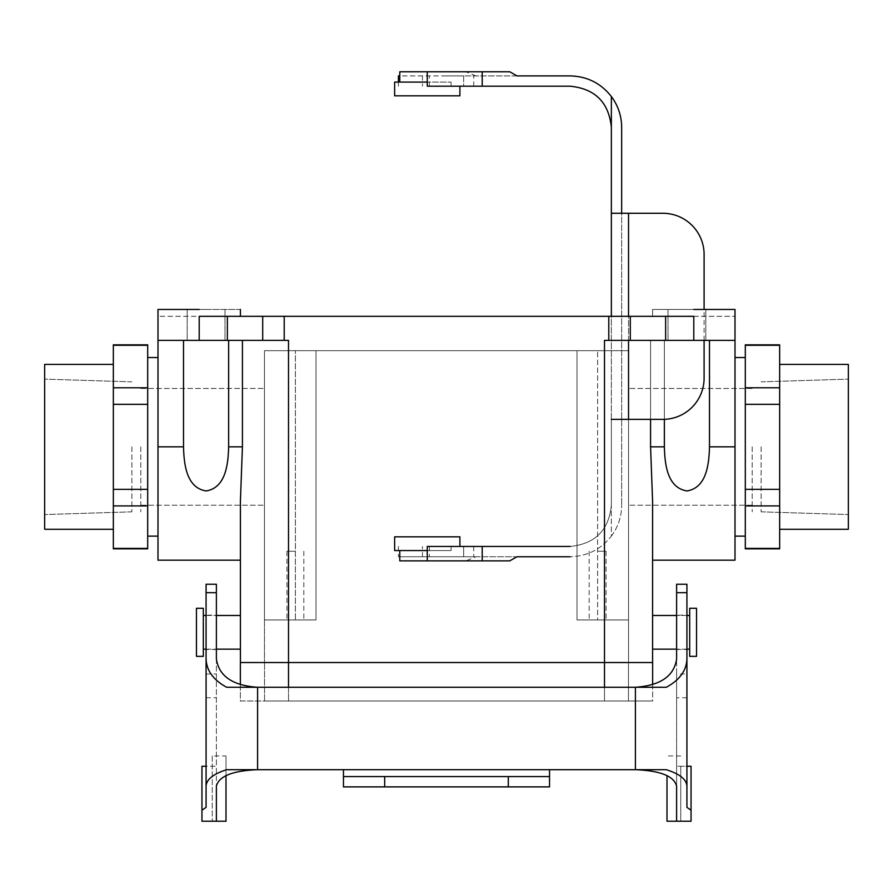 <?xml version="1.0" encoding="UTF-8"?>
<svg xmlns="http://www.w3.org/2000/svg" width="893" height="893" viewBox="0 0 893 893"><rect width="100%" height="100%" fill="white"/><g stroke="black" fill="none" stroke-linecap="round" stroke-linejoin="round"><path stroke-width="0.67" stroke-dasharray="4.46 3.35" d="M676.615 821.225L691.048 821.225L691.048 766.261L676.615 766.261L676.615 673.958L686.918 673.958L686.918 766.261L676.615 766.261L676.615 786.141L676.615 658.945M226.688 769.699L343.459 769.699L343.459 786.878L549.541 786.878L549.541 769.699L343.459 769.699M206.082 615.143L206.082 649.49L206.082 615.143L216.385 615.143L216.385 649.49L216.385 615.143M216.385 658.945L216.385 786.141L216.385 766.261L206.082 766.261L206.082 584.234M666.312 769.699L549.541 769.699M676.615 632.311L676.615 649.49L676.615 632.311M676.615 673.958L676.615 584.234M257.597 769.699L257.597 687.275L666.312 687.275M676.615 649.49L686.918 649.49L686.918 615.143L686.918 649.49L686.918 615.143L676.615 615.143M686.918 592.684L686.918 584.234M686.918 697.757L676.615 697.757M667.004 775.582L667.004 821.225M680.745 766.261L680.745 821.225L680.745 766.261M549.541 776.575L343.459 776.575M257.597 687.275L226.688 687.275M216.385 821.225L201.952 821.225L201.952 766.261L216.385 766.261L216.385 584.234M212.255 755.958L212.255 821.225L212.255 755.958L225.996 755.958L225.996 821.225M206.082 697.757L216.385 697.757M225.996 775.582L225.996 755.958M628.538 446.835L628.538 505.226L628.538 446.835M752.185 446.835L752.185 511.834L752.185 446.835M113.344 446.835L113.344 529.27L113.344 446.835M113.344 345.278L113.344 548.849L147.691 548.849L113.344 548.402L113.344 489.342L147.691 489.342L147.691 505.907L113.344 505.907L147.691 505.907L147.691 548.402L147.691 489.342L113.344 489.342L113.344 387.774L147.691 387.774L147.691 404.339L113.344 404.339L147.691 404.339L147.691 489.342L147.691 387.774L113.344 387.774L113.344 345.278L147.691 345.278L147.691 387.774L147.691 345.278L113.344 345.278M264.529 701.005L264.529 662.539L264.529 701.005L288.506 701.005L264.529 701.005L264.529 662.539L264.529 701.005L604.494 701.005L264.529 701.005M240.351 662.539L240.351 701.005L652.649 701.005L240.351 701.005L240.351 662.539L652.649 662.539L652.649 701.005L604.494 701.005L652.649 701.005L652.649 662.539L240.418 662.539L652.582 662.539L288.506 662.539L652.582 662.539L604.494 662.539L604.494 701.005L628.471 701.005L628.471 662.539L628.471 701.005L604.494 701.005L604.494 662.539L628.538 662.539L604.494 662.539L604.494 701.005L604.494 662.539L628.538 662.539L240.418 662.539L288.506 662.539L288.506 701.005L288.506 662.539L264.462 662.539L288.506 662.539L288.506 701.005L288.506 662.539L240.351 662.539M664.359 419.342L664.359 340.367L709.489 340.367L650.573 340.367L650.573 419.364L650.573 340.367L604.494 340.367L608.792 340.367L608.792 316.323L735.006 316.323L284.208 316.323L608.792 316.323L608.792 340.367L735.006 340.367L709.489 340.367L735.006 340.367L735.006 560.179L735.006 316.323L735.006 340.367L664.359 340.367L735.006 340.367L693.794 340.367L693.794 316.323L693.794 340.367L665.631 340.367L665.631 316.323L665.631 340.367L630.302 340.367L630.302 316.323L630.302 340.367L604.494 340.367L664.359 340.367L650.573 340.367L650.573 446.835L652.582 500.928L652.582 662.539L652.582 500.928L652.582 560.179L652.582 500.928L650.573 446.835L664.359 446.835L664.359 340.367L664.359 419.342M228.641 340.367L157.994 340.367L242.427 340.367L157.994 340.367L157.994 316.323L284.208 316.323L284.208 340.367L288.506 340.367L242.427 340.367L242.427 446.835L228.641 446.835L228.641 340.367L288.506 340.367L228.641 340.367L228.641 446.835C228.15 463.612 226.029 487.868 205.982 490.938C186.068 487.69 183.991 463.411 183.512 446.835L183.512 340.367L228.641 340.367M709.489 446.835L709.489 340.367L709.489 446.835L735.006 446.835L709.489 446.835C708.997 463.612 706.876 487.868 686.829 490.938C666.915 487.69 664.838 463.411 664.359 446.835L664.359 340.367L604.494 340.367L650.573 340.367L650.573 446.835L664.359 446.835C664.838 463.411 666.915 487.69 686.829 490.938C706.876 487.868 708.997 463.612 709.489 446.835M597.618 551.249L606.068 551.249L597.618 551.249M597.618 619.943L577.012 619.943L577.012 350.67L597.618 350.67L295.382 350.67L628.538 350.67L264.462 350.67L577.012 350.67L577.012 619.943L628.538 619.943L628.538 662.539L628.538 350.67L597.618 350.67L628.538 350.67L628.538 619.943L577.012 619.943L577.012 350.67L577.012 619.943L604.494 619.943L577.012 619.943L577.012 350.67L577.012 619.943L628.538 619.943L628.538 662.539L628.538 350.67L628.538 619.943L597.618 619.943L597.618 350.67L597.618 619.943M295.382 551.249L286.932 551.249L295.382 551.249M315.988 619.943L315.988 350.67L315.988 619.943L295.382 619.943L315.988 619.943L315.988 350.67L315.988 619.943L288.506 619.943L315.988 619.943L315.988 350.67L315.988 619.943L264.462 619.943L264.462 662.539L264.462 350.67L295.382 350.67L264.462 350.67L264.462 619.943L315.988 619.943L315.988 350.67L315.988 619.943L288.506 619.943L315.988 619.943M264.462 446.835L264.462 505.226L264.462 446.835M140.815 446.835L140.815 511.834L140.815 446.835M745.309 446.835L745.309 357.535L745.309 446.835M240.418 632.311L240.418 649.144L240.418 632.311M240.418 500.928L240.418 662.539L240.418 500.928L242.427 446.835L228.641 446.835C228.15 463.612 226.029 487.868 205.982 490.938C186.068 487.69 183.991 463.411 183.512 446.835L183.512 340.367L157.994 340.367L288.506 340.367L288.506 662.539L288.506 619.943L264.462 619.943L264.462 350.67L264.462 619.943L288.506 619.943L288.506 701.005L288.506 340.367L242.427 340.367L242.427 446.835L240.418 500.928L240.418 560.179L240.418 500.928M157.994 446.835L157.994 316.323L284.208 316.323L284.208 340.367L262.698 340.367L262.698 316.323L262.698 340.367L227.369 340.367L227.369 316.323L227.369 340.367L199.206 340.367L199.206 316.323L199.206 340.367L157.994 340.367L157.994 560.179L157.994 446.835L183.512 446.835L157.994 446.835M196.46 632.311L196.46 656.355L196.46 632.311M652.582 632.311L652.582 649.144L652.582 632.311M203.325 632.311L203.325 656.355L203.325 632.311M44.65 446.835L44.65 514.558L44.65 446.835M131.885 446.835L131.885 511.834L131.885 446.835M745.309 344.832L745.309 548.849L779.656 548.849L779.656 344.832L779.656 387.774L745.309 387.774L745.309 404.339L779.656 404.339L779.656 489.342L745.309 489.342L745.309 505.907L779.656 505.907L779.656 548.402L745.309 548.402L745.309 505.907L779.656 505.907L779.656 489.342L745.309 489.342L745.309 404.339L779.656 404.339L779.656 387.774L745.309 387.774L745.309 345.278L779.656 345.278L745.309 344.832M779.656 446.835L779.656 529.27L779.656 446.835M848.35 446.835L848.35 514.558L848.35 446.835M848.35 529.27L848.35 364.411L848.35 529.27M761.115 446.835L761.115 511.834L761.115 446.835M686.918 340.367L705.816 340.367L686.918 340.367M206.082 340.367L187.184 340.367L206.082 340.367M652.582 309.458L735.006 309.458L652.582 309.458L735.006 309.458L652.582 309.458L735.006 309.458L735.006 316.323L735.006 309.458L652.582 309.458L652.582 316.323L652.582 309.458M199.206 309.458L157.994 309.458L199.206 309.458M206.082 309.458L187.184 309.458L206.082 309.458M686.918 309.458L705.816 309.458L686.918 309.458M689.675 632.311L689.675 656.355L689.675 632.311M696.54 632.311L696.54 656.355L696.54 632.311M147.691 446.835L147.691 536.135L147.691 446.835M44.65 529.27L44.65 364.411L44.65 529.27M628.538 419.364L611.359 419.364L611.359 536.135C600.844 549.452 587.103 556.317 570.147 556.752C587.103 556.317 600.844 549.452 611.359 536.135L611.359 505.226C608.87 530.219 595.129 543.949 570.147 546.449C595.129 543.949 608.87 530.219 611.359 505.226L611.359 96.511A51.515 51.515 0 0 1 621.662 127.42L621.662 505.226L621.662 213.282L662.885 213.282A41.212 41.212 0 0 1 704.097 254.505L704.097 378.152A41.212 41.212 0 0 1 662.885 419.364L628.538 419.364L628.538 213.282M611.359 96.511C600.844 83.194 587.103 76.329 570.147 75.905L398.412 75.905M446.5 75.905L463.668 75.905L446.5 75.905M427.267 86.208L463.668 86.208L429.332 86.208L463.668 86.208L463.668 75.905L399.785 75.905M463.668 75.905L463.668 86.208L463.668 75.905L516.991 75.905M427.267 546.449L570.147 546.449M463.668 546.449L463.668 556.752L429.332 556.752L463.668 556.752L463.668 546.449L463.668 556.752L398.412 556.752L570.147 556.752M451.065 546.449L451.065 550.568L399.785 550.568L427.267 550.568L427.267 560.871L465.811 560.871L475.902 556.752L516.991 556.752M463.668 556.752L475.902 556.752M459.895 536.827L394.639 536.827M451.065 550.568L394.639 550.568M399.785 560.871L427.267 560.871M611.359 536.135A51.515 51.515 0 0 0 621.662 505.226A51.515 51.515 0 0 1 611.359 536.135M509.769 560.871L465.811 560.871M611.359 419.364L611.359 316.323M704.097 340.367L704.097 309.458M621.662 213.282L611.359 213.282M463.668 86.208L570.147 86.208C595.129 88.697 608.87 102.438 611.359 127.42M475.902 75.905L465.811 71.775L509.769 71.775M399.785 71.775L465.811 71.775M427.267 71.775L427.267 82.089L399.785 82.089L451.065 82.089L394.639 82.089M451.065 86.208L451.065 82.089M459.895 95.819L394.639 95.819M295.382 619.943L264.462 619.943L295.382 619.943L295.382 350.67L295.382 619.943M628.471 701.005L628.471 662.539L628.471 701.005M577.012 619.943L577.012 350.67L577.012 619.943L604.494 619.943L577.012 619.943M157.994 309.458L240.418 309.458L240.418 316.323L240.418 309.458L157.994 309.458L157.994 316.323L157.994 309.458M635.403 769.699L635.403 687.275M206.082 673.958L216.385 673.958M604.494 687.275L604.494 340.367L604.494 687.275M288.506 687.275L288.506 701.005L288.506 687.275M473.736 546.449L473.736 556.752M422.456 556.752L422.456 546.449M628.538 340.367L628.538 316.323M422.456 75.905L422.456 86.208M473.736 86.208L473.736 75.905M604.494 619.943L604.494 662.539L604.494 619.943M680.745 755.958L667.004 755.958M216.385 649.49L206.082 649.49M752.185 388.455L628.538 388.455L752.185 388.455M752.185 505.226L628.538 505.226L752.185 505.226M589.179 551.249L589.179 619.943L589.179 551.249M606.068 551.249L606.068 619.943L606.068 551.249M286.932 551.249L286.932 619.943L286.932 551.249M303.821 551.249L303.821 619.943L303.821 551.249M206.082 649.144L216.385 649.144L206.082 649.144M206.082 615.489L216.385 615.489L206.082 615.489M131.885 381.847L44.65 379.123L131.885 381.847M131.885 511.834L44.65 514.558L131.885 511.834M761.115 511.834L848.35 514.558L761.115 511.834M761.115 381.847L848.35 379.123L761.115 381.847M187.184 309.458L187.184 340.367L187.184 309.458M224.969 309.458L224.969 340.367L224.969 309.458M668.031 309.458L668.031 340.367L668.031 309.458M705.816 309.458L705.816 340.367L705.816 309.458M686.918 615.489L676.615 615.489L686.918 615.489M686.918 649.144L676.615 649.144L686.918 649.144M140.815 505.226L264.462 505.226L140.815 505.226M140.815 388.455L264.462 388.455L140.815 388.455M398.412 546.449L398.412 556.752M429.332 546.449L429.332 556.752M398.412 86.208L398.412 82.089M429.332 86.208L429.332 75.905"/><path stroke-width="1.34" d="M216.385 592.684L206.082 592.684L206.082 584.234L216.385 584.234L216.385 658.945C218.874 676.113 232.615 685.556 257.597 687.275L635.403 687.275C660.385 685.556 674.126 676.113 676.615 658.945L676.615 592.684L686.918 592.684L686.918 658.945C686.494 670.598 679.629 680.042 666.312 687.275L635.403 687.275L635.403 769.699L549.541 769.699L549.541 786.878L384.682 786.878L384.682 776.575L343.459 776.575L343.459 769.699L257.597 769.699L257.597 687.275L226.688 687.275C213.371 680.042 206.506 670.598 206.082 658.945L206.082 786.141C206.506 779.377 213.371 773.896 226.688 769.699L257.597 769.699C232.615 770.692 218.874 776.173 216.385 786.141L216.385 821.225L225.996 821.225L225.996 775.582M676.615 786.141L676.615 821.225L676.615 786.141C674.126 776.173 660.385 770.692 635.403 769.699L666.312 769.699C679.629 773.896 686.494 779.377 686.918 786.141L686.918 807.35L691.048 810.23L691.048 821.225L667.004 821.225L667.004 775.582M206.082 786.141L206.082 807.35L201.952 810.23L201.952 821.225L216.385 821.225L216.385 786.141M206.082 592.684L206.082 658.945M201.952 810.23L201.952 766.261L206.082 766.261L206.082 807.35M686.918 615.143L686.918 584.234L676.615 584.234L676.615 592.684M686.918 673.958L686.918 649.49M686.918 807.35L686.918 766.261L691.048 766.261L691.048 810.23M686.918 786.141L686.918 658.945M508.318 786.878L508.318 776.575L549.541 776.575M343.459 776.575L343.459 786.878L384.682 786.878M508.318 776.575L384.682 776.575M147.691 404.339L147.691 387.774L113.344 387.774L113.344 404.339L147.691 404.339L147.691 345.278L113.344 345.278L113.344 548.849L147.691 548.849L113.344 548.402L147.691 548.849L147.691 505.907L113.344 505.907L113.344 404.339L147.691 404.339L147.691 489.342L113.344 489.342L147.691 489.342L147.691 404.339M113.344 344.832L113.344 387.774L147.691 387.774L147.691 344.832L113.344 344.832M240.351 662.539L240.351 684.674L240.351 662.539L288.506 662.539L240.351 662.539M664.359 446.835L664.359 419.342L664.359 446.835C664.85 463.612 666.971 487.868 687.018 490.938C706.932 487.69 709.009 463.411 709.489 446.835L709.489 340.367L709.489 446.835C709.009 463.411 706.932 487.69 687.018 490.938C666.971 487.868 664.85 463.612 664.359 446.835L650.573 446.835L664.359 446.835M183.512 446.835L183.512 340.367L183.512 446.835L157.994 446.835L157.994 560.179L240.418 560.179L157.994 560.179L157.994 316.323L157.994 446.835L183.512 446.835C184.003 463.612 186.124 487.868 206.171 490.938C226.085 487.69 228.161 463.411 228.641 446.835L228.641 340.367L228.641 446.835C228.161 463.411 226.085 487.69 206.171 490.938C186.124 487.868 184.003 463.612 183.512 446.835M604.494 662.539L288.506 662.539L288.506 687.275L288.506 662.539L604.494 662.539L604.494 687.275L604.494 662.539L652.649 662.539L652.649 684.674L652.649 662.539L604.494 662.539L604.494 340.367L604.494 662.539M240.418 500.928L240.418 662.539L240.418 500.928L242.427 446.835L240.418 500.928M652.582 500.928L650.573 446.835L650.573 419.364L650.573 446.835L652.582 500.928L652.582 662.539L652.582 500.928M735.006 560.179L735.006 340.367L604.494 340.367L608.792 340.367L608.792 316.323L199.206 316.323L284.208 316.323L284.208 340.367L157.994 340.367L199.206 340.367L199.206 316.323L199.206 340.367L227.369 340.367L227.369 316.323L227.369 340.367L262.698 340.367L262.698 316.323L262.698 340.367L284.208 340.367L284.208 316.323L630.302 316.323L608.792 316.323L608.792 340.367L630.302 340.367L630.302 316.323L665.631 316.323L630.302 316.323L630.302 340.367L665.631 340.367L665.631 316.323L693.794 316.323L665.631 316.323L665.631 340.367L693.794 340.367L693.794 316.323L693.794 340.367L735.006 340.367L735.006 316.323L735.006 560.179L652.582 560.179L735.006 560.179M242.427 340.367L242.427 446.835L228.641 446.835L242.427 446.835L242.427 340.367M196.46 608.278L196.46 656.355L203.325 656.355L203.325 608.278L203.325 656.355L196.46 656.355L196.46 608.278L203.325 608.278L196.46 608.278M745.309 489.342L745.309 344.832L779.656 344.832L779.656 548.849L745.309 548.849L745.309 489.342L779.656 489.342L779.656 505.907L745.309 505.907L745.309 404.339L779.656 404.339L779.656 345.278L745.309 345.278L745.309 387.774L779.656 387.774L745.309 387.774L745.309 404.339L779.656 404.339L779.656 489.342L745.309 489.342M745.309 548.402L779.656 548.402L779.656 505.907L745.309 505.907L745.309 548.402L779.656 548.849L745.309 548.402M848.35 364.411L848.35 529.27L848.35 364.411L779.656 364.411L848.35 364.411M288.506 340.367L284.208 340.367L288.506 340.367L288.506 662.539L288.506 340.367M693.794 309.458L735.006 309.458L693.794 309.458M199.206 309.458L157.994 309.458L157.994 316.323L157.994 309.458L199.206 309.458M689.675 608.278L689.675 656.355L689.675 608.278L696.54 608.278L696.54 656.355L689.675 656.355L696.54 656.355L696.54 608.278L689.675 608.278M147.691 505.907L147.691 489.342L147.691 505.907L113.344 505.907L113.344 548.402L147.691 548.402L147.691 505.907M44.65 364.411L44.65 529.27L44.65 364.411L113.344 364.411L44.65 364.411M611.359 96.511L611.359 127.42C608.87 102.438 595.129 88.697 570.147 86.208L482.22 86.208L482.22 71.775L509.769 71.775L516.991 75.905L570.147 75.905C587.103 76.329 600.844 83.194 611.359 96.511A51.515 51.515 0 0 1 621.662 127.42L621.662 213.282M399.785 75.905L398.412 75.905L398.412 82.089M570.147 546.449L427.267 546.449L427.267 550.568L394.639 550.568L394.639 536.827L459.895 536.827L459.895 546.449M570.147 556.752L516.991 556.752L509.769 560.871L482.22 560.871L482.22 546.449M482.22 560.871L399.785 560.871L399.785 550.568M611.359 419.364L662.885 419.364A41.212 41.212 0 0 0 704.097 378.152L704.097 340.367M611.359 316.323L611.359 213.282L662.885 213.282A41.212 41.212 0 0 1 704.097 254.505L704.097 309.458M611.359 127.42L611.359 213.282M482.22 86.208L427.267 86.208L427.267 82.089L394.639 82.089L394.639 95.819L459.895 95.819L459.895 86.208M482.22 71.775L399.785 71.775L399.785 82.089M549.541 769.699L343.459 769.699M709.489 446.835L735.006 446.835L709.489 446.835M427.267 560.871L427.267 550.568M628.538 419.364L628.538 340.367M628.538 316.323L628.538 213.282M427.267 71.775L427.267 82.089M735.006 536.135L745.309 536.135L735.006 536.135M735.006 357.535L745.309 357.535L735.006 357.535M203.325 649.144L206.082 649.144L203.325 649.144M216.385 649.144L240.418 649.144L216.385 649.144M203.325 615.489L206.082 615.489L203.325 615.489M216.385 615.489L240.418 615.489L216.385 615.489M779.656 344.832L745.309 344.832L779.656 344.832M779.656 529.27L848.35 529.27L779.656 529.27M735.006 309.458L735.006 316.323L735.006 309.458M240.418 309.458L240.418 316.323L240.418 309.458M689.675 615.489L686.918 615.489L689.675 615.489M676.615 615.489L652.582 615.489L676.615 615.489M689.675 649.144L686.918 649.144L689.675 649.144M676.615 649.144L652.582 649.144L676.615 649.144M157.994 357.535L147.691 357.535L157.994 357.535M157.994 536.135L147.691 536.135L157.994 536.135M113.344 529.27L44.65 529.27L113.344 529.27"/></g></svg>
